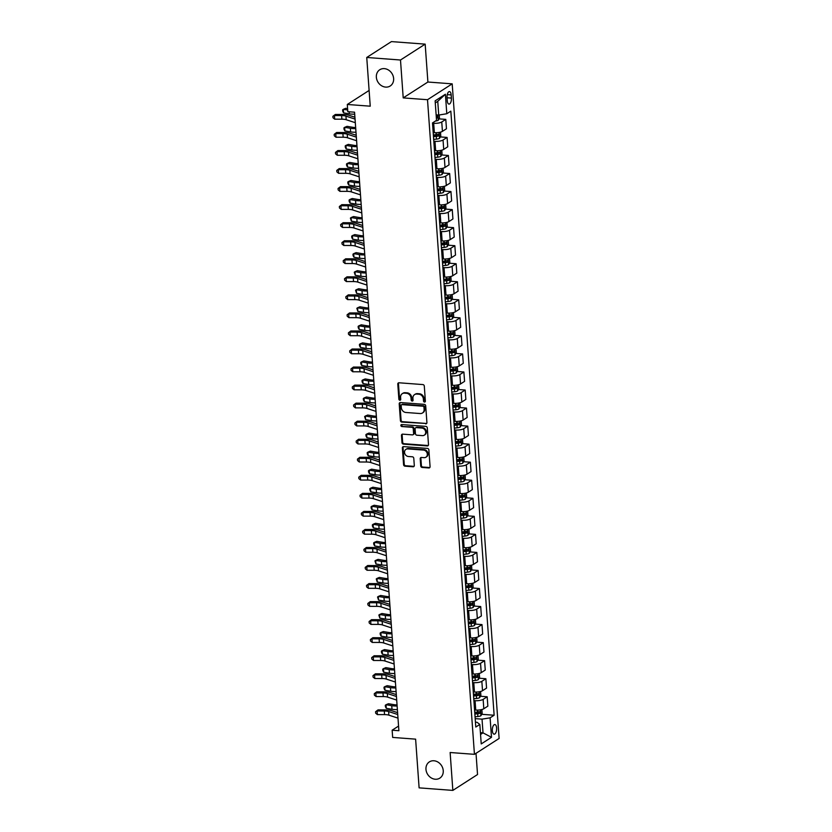 <?xml version="1.0" encoding="UTF-8"?>
<svg xmlns="http://www.w3.org/2000/svg" width="832" height="832" viewBox="0 0 832 832"><rect width="100%" height="100%" fill="white"/><g stroke="black" fill="none" stroke-linecap="round" stroke-linejoin="round"><path stroke-width="1.25" d="M424.518 402.074A1.04 0.884 -122.7 0 0 425.37 401.149L424.299 386.09A1.477 1.258 -122.7 0 0 422.864 384.582L399.017 382.782A1.477 1.258 -122.7 0 0 397.79 384.103L398.871 399.162A1.04 0.884 -122.7 0 0 400.733 399.298L400.587 397.353A4.742 4.035 -122.7 0 1 402.262 393.682A4.742 4.035 -122.7 0 1 404.508 393.13L406.494 393.286A4.742 4.035 -122.7 0 1 411.06 398.133L411.195 400.088A1.04 0.884 -122.7 0 0 413.046 400.223L412.911 398.278A4.742 4.035 -122.7 0 1 414.586 394.607A4.742 4.035 -122.7 0 1 416.822 394.056L418.818 394.212A4.742 4.035 -122.7 0 1 423.384 399.058L423.519 401.014A1.04 0.884 -122.7 0 0 424.518 402.074M414.586 394.607L415.251 394.181A4.742 4.035 -122.7 0 1 417.498 393.63L419.484 393.775A4.742 4.035 -122.7 0 1 424.05 398.632L424.185 400.577A1.04 0.884 -122.7 0 0 425.277 401.648M398.694 382.803A1.477 1.258 -122.7 0 0 398.466 383.677L399.537 398.726A1.04 0.884 -122.7 0 0 400.639 399.797M402.262 393.682L402.927 393.255A4.742 4.035 -122.7 0 1 405.174 392.704L407.16 392.85A4.742 4.035 -122.7 0 1 411.726 397.706L411.861 399.651A1.04 0.884 -122.7 0 0 412.963 400.722M433.95 760.77A9.662 8.216 -122.7 0 0 429.385 761.883A9.662 8.216 -122.7 0 0 426.504 771.982A9.662 8.216 -122.7 0 0 435.271 779.241A9.662 8.216 -122.7 0 0 439.837 778.128A9.662 8.216 -122.7 0 0 442.707 768.03A9.662 8.216 -122.7 0 0 433.95 760.77M384.332 68.63A9.662 8.216 -122.7 0 0 379.766 69.742A9.662 8.216 -122.7 0 0 376.886 79.841A9.662 8.216 -122.7 0 0 385.653 87.1A9.662 8.216 -122.7 0 0 390.218 85.987A9.662 8.216 -122.7 0 0 393.099 75.889A9.662 8.216 -122.7 0 0 384.332 68.63M496.621 727.99A4.826 2.132 94.3 0 0 494.842 724.547A4.826 2.132 94.3 0 0 492.346 730.735A4.826 2.132 94.3 0 0 494.125 734.178A4.826 2.132 94.3 0 0 496.621 727.99M420.732 465.941A1.477 1.258 -122.7 0 0 422.157 467.459L428.844 467.958A1.477 1.258 -122.7 0 0 430.071 466.638L428.875 449.925A1.477 1.258 -122.7 0 0 427.44 448.406L403.593 446.618A1.477 1.258 -122.7 0 0 402.366 447.938L403.572 464.651A1.477 1.258 -122.7 0 0 404.997 466.17L413.078 466.773A1.477 1.258 -122.7 0 0 414.305 465.462L413.785 458.307A1.477 1.258 -122.7 0 0 412.36 456.789L408.356 456.487A3.962 3.37 -122.7 0 1 404.758 453.513A3.962 3.37 -122.7 0 1 405.943 449.363A3.962 3.37 -122.7 0 1 407.815 448.906L423.509 450.081A3.962 3.37 -122.7 0 1 427.107 453.066A3.962 3.37 -122.7 0 1 425.922 457.205A3.962 3.37 -122.7 0 1 424.05 457.662L421.439 457.465A1.477 1.258 -122.7 0 0 420.212 458.786L420.732 465.941L421.398 465.514A1.477 1.258 -122.7 0 0 422.822 467.033L429.51 467.532A1.477 1.258 -122.7 0 0 429.842 467.511M400.494 60.008L403.208 97.895L427.898 82.025L425.173 44.138L400.494 60.008L366.746 57.47L370.24 106.184L347.298 104.468L347.807 111.686L354.557 112.195L398.892 730.714L392.142 730.205L392.662 737.422L415.615 739.149L419.11 787.862L452.847 790.4L477.537 774.53L476.008 753.314M403.208 97.895L427.513 99.715L474.438 754.333L450.133 752.513L452.847 790.4M425.682 423.894A1.477 1.258 -122.7 0 0 426.91 422.573L425.714 405.86A1.477 1.258 -122.7 0 0 424.289 404.342L400.431 402.553A1.477 1.258 -122.7 0 0 399.214 403.874L400.41 420.586A1.477 1.258 -122.7 0 0 401.835 422.105L426.358 423.467A1.477 1.258 -122.7 0 0 426.681 423.446M427.294 427.887L428.49 444.61A1.477 1.258 -122.7 0 1 427.263 445.931L403.416 444.132A1.477 1.258 -122.7 0 1 401.991 442.624L401.471 435.469A1.477 1.258 -122.7 0 1 402.698 434.148L412.37 434.876A1.477 1.258 -122.7 0 0 413.598 433.555L413.254 428.813A1.477 1.258 -122.7 0 0 411.83 427.294L401.762 426.535A1.04 0.884 -122.7 0 1 401.617 424.559L425.859 426.379A1.477 1.258 -122.7 0 1 427.294 427.887M366.746 57.47L391.435 41.6L425.173 44.138M447.034 97.583L447.262 100.755A4.68 2.07 94.3 0 0 448.978 104.094A4.68 2.07 94.3 0 0 451.402 98.103L451.173 94.921A4.68 2.07 94.3 0 0 449.457 91.593A4.68 2.07 94.3 0 0 447.034 97.583M427.513 99.715L452.192 83.845L499.117 738.462L474.438 754.333M445.401 94.255L446.794 113.745L438.734 115.055L437.746 101.338L445.401 94.255L435.126 100.859L436.53 120.349L432.494 122.938L475.79 727.033L479.825 724.443L477.1 722.322L475.446 722.197M481.676 714.303L494.135 715.239L450.83 111.145L446.794 113.745M494.135 715.239L490.1 717.829L491.494 737.318L481.229 743.922L479.825 724.443M427.898 82.025L452.192 83.845M398.57 726.086L392.142 730.205M369.117 90.438L347.298 104.468M437.746 101.338L435.282 102.929M438.734 115.055L436.134 114.858M480.418 732.659L483.018 732.857L482.03 719.139L475.186 718.63M480.386 696.259L487.178 696.769L487.843 706.15L483.808 708.75A6.032 1.716 175.9 0 1 475.738 710.06L474.573 709.966M487.178 696.769L483.142 699.369A6.032 1.716 175.9 0 1 475.072 700.679L473.897 700.586M479.086 678.215L485.878 678.725L486.554 688.106L482.518 690.706A6.032 1.716 175.9 0 1 474.448 692.016L473.273 691.922M485.878 678.725L481.842 681.325A6.032 1.716 175.9 0 1 473.772 682.635L472.607 682.542M477.797 660.171L484.588 660.681L485.254 670.062L481.218 672.662A6.032 1.716 175.9 0 1 473.158 673.972L471.983 673.878M484.588 660.681L480.553 663.281A6.032 1.716 175.9 0 1 472.482 664.591L471.307 664.498M476.507 642.127L483.288 642.637L483.964 652.018L479.929 654.618A6.032 1.716 175.9 0 1 471.858 655.928L470.694 655.834M483.288 642.637L479.253 645.237A6.032 1.716 175.9 0 1 471.193 646.547L470.018 646.454M475.207 624.083L481.998 624.593L482.674 633.974L478.639 636.574A6.032 1.716 175.9 0 1 470.569 637.884L469.394 637.801M481.998 624.593L477.963 627.193A6.032 1.716 175.9 0 1 469.893 628.503L468.718 628.41M473.918 606.039L480.709 606.549L481.374 615.94L477.339 618.53A6.032 1.716 175.9 0 1 469.279 619.84L468.104 619.757M480.709 606.549L476.674 609.149A6.032 1.716 175.9 0 1 468.603 610.459L467.428 610.366M472.618 587.995L479.409 588.505L480.085 597.896L476.05 600.486A6.032 1.716 175.9 0 1 467.979 601.796L466.804 601.713M479.409 588.505L475.374 591.105A6.032 1.716 175.9 0 1 467.314 592.415L466.138 592.322M471.328 569.951L478.119 570.461L478.795 579.852L474.76 582.442A6.032 1.716 175.9 0 1 466.69 583.752L465.514 583.669M478.119 570.461L474.084 573.061A6.032 1.716 175.9 0 1 466.014 574.371L464.838 574.288M470.038 551.918L476.83 552.427L477.495 561.808L473.46 564.398A6.032 1.716 175.9 0 1 465.4 565.708L464.225 565.625M476.83 552.427L472.794 555.017A6.032 1.716 175.9 0 1 464.724 556.327L463.549 556.244M468.738 533.874L475.53 534.383L476.206 543.764L472.17 546.354A6.032 1.716 175.9 0 1 464.1 547.664L462.925 547.581M475.53 534.383L471.494 536.973A6.032 1.716 175.9 0 1 463.434 538.283L462.259 538.2M467.449 515.83L474.24 516.339L474.916 525.72L470.881 528.31A6.032 1.716 175.9 0 1 462.81 529.62L461.635 529.537M474.24 516.339L470.205 518.929A6.032 1.716 175.9 0 1 462.134 520.239L460.959 520.156M466.159 497.786L472.95 498.295L473.616 507.676L469.581 510.266A6.032 1.716 175.9 0 1 461.51 511.576L460.346 511.493M472.95 498.295L468.915 500.885A6.032 1.716 175.9 0 1 460.845 502.195L459.67 502.112M464.859 479.742L471.65 480.251L472.326 489.632L468.291 492.222A6.032 1.716 175.9 0 1 460.221 493.542L459.046 493.449M471.65 480.251L467.615 482.841A6.032 1.716 175.9 0 1 459.545 484.151L458.38 484.068M463.57 461.698L470.361 462.207L471.037 471.588L466.991 474.188A6.032 1.716 175.9 0 1 458.931 475.498L457.756 475.405M470.361 462.207L466.326 464.797A6.032 1.716 175.9 0 1 458.255 466.107L457.08 466.024M462.28 443.654L469.061 444.163L469.737 453.544L465.702 456.144A6.032 1.716 175.9 0 1 457.631 457.454L456.466 457.361M469.061 444.163L465.026 446.753A6.032 1.716 175.9 0 1 456.966 448.063L455.79 447.98M460.98 425.61L467.771 426.119L468.447 435.5L464.412 438.1A6.032 1.716 175.9 0 1 456.342 439.41L455.166 439.317M467.771 426.119L463.736 428.719A6.032 1.716 175.9 0 1 455.666 430.03L454.501 429.936M459.69 407.566L466.482 408.075L467.147 417.456L463.112 420.056A6.032 1.716 175.9 0 1 455.052 421.366L453.877 421.273M466.482 408.075L462.446 410.675A6.032 1.716 175.9 0 1 454.376 411.986L453.201 411.892M458.401 389.522L465.182 390.031L465.858 399.412L461.822 402.012A6.032 1.716 175.9 0 1 453.752 403.322L452.577 403.229M465.182 390.031L461.146 392.631A6.032 1.716 175.9 0 1 453.086 393.942L451.911 393.848M457.101 371.478L463.892 371.987L464.568 381.368L460.533 383.968A6.032 1.716 175.9 0 1 452.462 385.278L451.287 385.185M463.892 371.987L459.857 374.587A6.032 1.716 175.9 0 1 451.786 375.898L450.611 375.804M455.811 353.434L462.602 353.943L463.268 363.324L459.233 365.924A6.032 1.716 175.9 0 1 451.173 367.234L449.998 367.141M462.602 353.943L458.567 356.543A6.032 1.716 175.9 0 1 450.497 357.854L449.322 357.76M454.511 335.39L461.302 335.899L461.978 345.28L457.943 347.88A6.032 1.716 175.9 0 1 449.873 349.19L448.698 349.107M461.302 335.899L457.267 338.499A6.032 1.716 175.9 0 1 449.207 339.81L448.032 339.716M453.222 317.346L460.013 317.855L460.689 327.246L456.654 329.836A6.032 1.716 175.9 0 1 448.583 331.146L447.408 331.063M460.013 317.855L455.978 320.455A6.032 1.716 175.9 0 1 447.907 321.766L446.732 321.672M451.932 299.302L458.723 299.811L459.389 309.202L455.354 311.792A6.032 1.716 175.9 0 1 447.283 313.102L446.118 313.019M458.723 299.811L454.688 302.411A6.032 1.716 175.9 0 1 446.618 303.722L445.442 303.628M450.632 281.258L457.423 281.767L458.099 291.158L454.064 293.748A6.032 1.716 175.9 0 1 445.994 295.058L444.818 294.975M457.423 281.767L453.388 284.367A6.032 1.716 175.9 0 1 445.318 285.678L444.153 285.594M449.342 263.224L456.134 263.734L456.81 273.114L452.764 275.704A6.032 1.716 175.9 0 1 444.704 277.014L443.529 276.931M456.134 263.734L452.098 266.323A6.032 1.716 175.9 0 1 444.028 267.634L442.853 267.55M448.053 245.18L454.844 245.69L455.51 255.07L451.474 257.66A6.032 1.716 175.9 0 1 443.404 258.97L442.239 258.887M454.844 245.69L450.798 248.279A6.032 1.716 175.9 0 1 442.738 249.59L441.563 249.506M446.753 227.136L453.544 227.646L454.22 237.026L450.185 239.616A6.032 1.716 175.9 0 1 442.114 240.926L440.939 240.843M453.544 227.646L449.509 230.235A6.032 1.716 175.9 0 1 441.438 231.546L440.274 231.462M445.463 209.092L452.254 209.602L452.92 218.982L448.885 221.572A6.032 1.716 175.9 0 1 440.825 222.882L439.65 222.799M452.254 209.602L448.219 212.191A6.032 1.716 175.9 0 1 440.149 213.502L438.974 213.418M444.174 191.048L450.954 191.558L451.63 200.938L447.595 203.528A6.032 1.716 175.9 0 1 439.525 204.838L438.35 204.755M450.954 191.558L446.919 194.147A6.032 1.716 175.9 0 1 438.859 195.458L437.684 195.374M442.874 173.004L449.665 173.514L450.341 182.894L446.306 185.494A6.032 1.716 175.9 0 1 438.235 186.805L437.06 186.711M449.665 173.514L445.63 176.103A6.032 1.716 175.9 0 1 437.559 177.414L436.384 177.33M441.584 154.96L448.375 155.47L449.041 164.85L445.006 167.45A6.032 1.716 175.9 0 1 436.946 168.761L435.77 168.667M448.375 155.47L444.34 158.059A6.032 1.716 175.9 0 1 436.27 159.37L435.094 159.286M440.284 136.916L447.075 137.426L447.751 146.806L443.716 149.406A6.032 1.716 175.9 0 1 435.646 150.717L434.47 150.623M447.075 137.426L443.04 140.015A6.032 1.716 175.9 0 1 434.98 141.336L433.805 141.242M438.994 118.872L445.786 119.382L446.462 128.762L442.426 131.362A6.032 1.716 175.9 0 1 434.356 132.673L433.181 132.579M445.786 119.382L441.75 121.982A6.032 1.716 175.9 0 1 433.68 123.292L432.505 123.198M480.542 734.448L483.018 732.857L491.494 737.318M482.03 719.139L490.1 717.829M400.109 402.574A1.477 1.258 -122.7 0 0 399.88 403.437L401.076 420.16A1.477 1.258 -122.7 0 0 402.501 421.678L426.358 423.467M423.966 407.274A1.04 0.884 -122.7 0 0 422.968 406.214L402.033 404.643A1.04 0.884 -122.7 0 0 401.18 405.569L401.326 407.618A4.742 4.035 -122.7 0 0 405.891 412.474L420.202 413.546A4.742 4.035 -122.7 0 0 422.438 413.005A4.742 4.035 -122.7 0 0 424.112 409.334L423.966 407.274L424.632 406.848A1.04 0.884 -122.7 0 0 423.634 405.787L422.968 406.214M401.544 404.768L402.21 404.331A1.04 0.884 -122.7 0 1 402.698 404.217L423.634 405.787M422.438 413.005L423.103 412.568A4.742 4.035 -122.7 0 0 424.778 408.907L424.112 409.334M424.632 406.848L424.778 408.907M402.376 434.169A1.477 1.258 -122.7 0 0 402.147 435.032L402.657 442.187A1.477 1.258 -122.7 0 0 404.082 443.706L427.929 445.494A1.477 1.258 -122.7 0 0 428.262 445.484M413.067 434.699L413.743 434.273A1.477 1.258 -122.7 0 0 414.263 433.129L413.92 428.386A1.477 1.258 -122.7 0 0 412.495 426.868L401.762 426.535M401.523 424.549A1.04 0.884 -122.7 0 0 402.428 426.109M422.406 435.625A3.962 3.37 -122.7 0 0 424.278 435.167A3.962 3.37 -122.7 0 0 425.464 431.028A3.962 3.37 -122.7 0 0 421.866 428.043L416.333 427.627A1.477 1.258 -122.7 0 0 415.106 428.948L415.449 433.701A1.477 1.258 -122.7 0 0 416.874 435.209L422.406 435.625M424.278 435.167L424.944 434.741A3.962 3.37 -122.7 0 0 426.13 430.602A3.962 3.37 -122.7 0 0 422.531 427.617L421.866 428.043M415.636 427.804L416.302 427.378A1.477 1.258 -122.7 0 1 416.998 427.201L422.531 427.617M421.117 457.486A1.477 1.258 -122.7 0 0 420.878 458.359L421.398 465.514M425.922 457.205L426.598 456.778A3.962 3.37 -122.7 0 0 427.773 452.639A3.962 3.37 -122.7 0 0 424.174 449.654L423.509 450.081M405.943 449.363L406.609 448.937A3.962 3.37 -122.7 0 1 408.481 448.479L424.174 449.654M403.27 446.638A1.477 1.258 -122.7 0 0 403.042 447.502L404.238 464.225A1.477 1.258 -122.7 0 0 405.662 465.743L413.743 466.346A1.477 1.258 -122.7 0 0 414.066 466.326M439.254 114.962L439.473 117.978L438.246 120.276A4.004 1.134 175.9 0 1 435.417 121.056M436.363 118.134A4.004 1.134 -4.1 0 0 437.382 117.842L437.258 116.116A4.004 1.134 175.9 0 1 436.238 116.397M347.589 108.607L345.738 108.306L343.356 109.294L347.693 110.011M343.616 112.902L342.732 111.27L342.628 109.824L343.356 109.294L343.616 112.902L349.326 113.849A11.315 3.214 -4.1 0 0 354.702 114.182M355.316 122.699L346.195 119.725A7.55 2.142 -4.1 0 0 341.869 119.184L334.703 119.174L334.443 115.565L332.883 116.314L335.327 114.462L342.482 114.473A11.315 3.214 175.9 0 1 348.982 115.284L354.921 117.218M355.056 119.09L345.946 116.116A7.55 2.142 -4.1 0 0 341.609 115.575L334.443 115.565L335.327 114.462M334.703 119.174L332.987 117.749L332.883 116.314M440.492 132.132L440.773 136.022L439.535 138.32A4.004 1.134 175.9 0 1 436.478 139.131L433.67 139.412M433.472 136.666L436.28 136.386A4.004 1.134 -4.1 0 0 438.672 135.886L438.547 134.16A4.004 1.134 175.9 0 1 436.155 134.649L433.347 134.94M436.602 134.014L436.727 135.741A2.038 0.582 175.9 0 1 436.041 135.845L433.43 136.115M355.659 127.525A7.55 2.142 175.9 0 1 352.737 127.296L347.027 126.35L344.656 127.338L350.366 128.284A11.315 3.214 -4.1 0 0 355.742 128.617M344.916 130.946L344.032 129.314L343.928 127.868L344.656 127.338L344.916 130.946L350.626 131.893A11.315 3.214 -4.1 0 0 355.992 132.226M441.782 150.176L442.062 154.066L440.825 156.364A4.004 1.134 175.9 0 1 437.767 157.175L434.959 157.456M434.772 154.71L437.57 154.43A4.004 1.134 -4.1 0 0 439.962 153.93L439.847 152.194A4.004 1.134 175.9 0 1 437.455 152.693L434.647 152.984M437.902 152.048L438.027 153.785A2.038 0.582 175.9 0 1 437.341 153.889L434.73 154.149M356.949 145.569A7.55 2.142 175.9 0 1 354.037 145.34L348.327 144.394L345.946 145.382L351.655 146.328A11.315 3.214 -4.1 0 0 357.032 146.661M346.206 148.99L345.322 147.358L345.218 145.912L345.946 145.382L346.206 148.99L351.915 149.937A11.315 3.214 -4.1 0 0 357.292 150.27M443.071 168.22L443.352 172.11L442.125 174.408A4.004 1.134 175.9 0 1 439.067 175.219L436.259 175.5M436.062 172.754L438.87 172.474A4.004 1.134 -4.1 0 0 441.262 171.974L441.137 170.238A4.004 1.134 175.9 0 1 438.745 170.737L435.937 171.028M439.192 170.092L439.317 171.829A2.038 0.582 175.9 0 1 438.63 171.933L436.02 172.193M358.249 163.602A7.55 2.142 175.9 0 1 355.326 163.384L349.617 162.438L347.246 163.426L352.945 164.372A11.315 3.214 -4.1 0 0 358.322 164.705M347.495 167.034L346.611 165.402L346.518 163.956L347.246 163.426L347.495 167.034L353.205 167.981A11.315 3.214 -4.1 0 0 358.582 168.314M356.606 140.743L347.495 137.769A7.55 2.142 -4.1 0 0 343.158 137.228L336.003 137.218L335.743 133.609L334.183 134.358L336.617 132.506L343.772 132.517A11.315 3.214 175.9 0 1 350.272 133.328L356.21 135.262M356.346 137.134L347.235 134.16A7.55 2.142 -4.1 0 0 342.898 133.619L335.743 133.609L336.617 132.506M336.003 137.218L334.277 135.793L334.183 134.358M357.895 158.787L348.785 155.813A7.55 2.142 -4.1 0 0 344.448 155.272L337.293 155.262L337.033 151.653L335.473 152.402L337.906 150.55L345.072 150.561A11.315 3.214 175.9 0 1 351.572 151.372L357.51 153.306M357.646 155.178L348.525 152.204A7.55 2.142 -4.1 0 0 344.188 151.663L337.033 151.653L337.906 150.55M337.293 155.262L335.577 153.837L335.473 152.402M359.195 176.831L350.074 173.857A7.55 2.142 -4.1 0 0 345.748 173.316L338.582 173.306L338.333 169.697L336.762 170.435L339.206 168.594L346.362 168.605A11.315 3.214 175.9 0 1 352.862 169.416L358.8 171.35M358.935 173.222L349.825 170.248A7.55 2.142 -4.1 0 0 345.488 169.707L338.333 169.697L339.206 168.594M338.582 173.306L336.866 171.881L336.762 170.435M444.371 186.264L444.652 190.154L443.414 192.452A4.004 1.134 175.9 0 1 440.357 193.263L437.549 193.544M437.351 190.798L440.159 190.518A4.004 1.134 -4.1 0 0 442.551 190.018L442.426 188.282A4.004 1.134 175.9 0 1 440.034 188.781L437.226 189.062M440.492 188.136L440.606 189.873A2.038 0.582 175.9 0 1 439.92 189.977L437.31 190.237M359.538 181.646A7.55 2.142 175.9 0 1 356.616 181.428L350.906 180.482L348.535 181.47L354.245 182.416A11.315 3.214 -4.1 0 0 359.622 182.749M348.795 185.078L347.911 183.446L347.807 182L348.535 181.47L348.795 185.078L354.505 186.025A11.315 3.214 -4.1 0 0 359.871 186.358M360.485 194.875L351.374 191.901A7.55 2.142 -4.1 0 0 347.038 191.36L339.882 191.35L339.622 187.741L338.062 188.479L340.496 186.638L347.651 186.649A11.315 3.214 175.9 0 1 354.162 187.46L360.09 189.394M360.225 191.266L351.114 188.292A7.55 2.142 -4.1 0 0 346.778 187.751L339.622 187.741L340.496 186.638M339.882 191.35L338.166 189.925L338.062 188.479M445.661 204.308L445.942 208.198L444.714 210.496A4.004 1.134 175.9 0 1 441.646 211.307L438.849 211.588M438.651 208.842L441.459 208.562A4.004 1.134 -4.1 0 0 443.851 208.062L443.726 206.326A4.004 1.134 175.9 0 1 441.334 206.825L438.526 207.106M441.782 206.18L441.906 207.917A2.038 0.582 175.9 0 1 441.22 208.021L438.61 208.281M360.828 199.69A7.55 2.142 175.9 0 1 357.916 199.472L352.206 198.515L349.825 199.514L355.534 200.46A11.315 3.214 -4.1 0 0 360.911 200.793M350.085 203.122L349.201 201.49L349.097 200.044L349.825 199.514L350.085 203.122L355.794 204.069A11.315 3.214 -4.1 0 0 361.171 204.402M446.961 222.352L447.231 226.231L446.004 228.54A4.004 1.134 175.9 0 1 442.946 229.341L440.138 229.632M439.941 226.886L442.749 226.606A4.004 1.134 -4.1 0 0 445.141 226.106L445.016 224.37A4.004 1.134 175.9 0 1 442.624 224.869L439.816 225.15M443.071 224.224L443.196 225.961A2.038 0.582 175.9 0 1 442.51 226.065L439.899 226.325M362.128 217.734A7.55 2.142 175.9 0 1 359.206 217.516L353.496 216.559L351.125 217.558L356.834 218.504A11.315 3.214 -4.1 0 0 362.201 218.826M351.374 221.166L350.397 218.088L351.125 217.558L351.374 221.166L357.084 222.113A11.315 3.214 -4.1 0 0 362.461 222.435M448.25 240.396L448.531 244.275L447.294 246.584A4.004 1.134 175.9 0 1 444.236 247.385L441.428 247.676M441.23 244.93L444.038 244.65A4.004 1.134 -4.1 0 0 446.43 244.15L446.306 242.414A4.004 1.134 175.9 0 1 443.914 242.913L441.106 243.194M444.371 242.268L444.496 244.005A2.038 0.582 175.9 0 1 443.799 244.109L441.199 244.369M363.418 235.778A7.55 2.142 175.9 0 1 360.495 235.56L354.786 234.603L352.414 235.591L358.124 236.548A11.315 3.214 -4.1 0 0 363.501 236.87M352.674 239.2L351.79 237.578L351.686 236.132L352.414 235.591L352.674 239.2L358.384 240.157A11.315 3.214 -4.1 0 0 363.761 240.479M449.54 258.43L449.821 262.319L448.594 264.628A4.004 1.134 175.9 0 1 445.536 265.429L442.728 265.72M442.53 262.974L445.338 262.694A4.004 1.134 -4.1 0 0 447.73 262.194L447.606 260.458A4.004 1.134 175.9 0 1 445.214 260.957L442.406 261.238M445.661 260.312L445.786 262.049A2.038 0.582 175.9 0 1 445.099 262.153L442.489 262.413M364.718 253.822A7.55 2.142 175.9 0 1 361.795 253.604L356.086 252.647L353.704 253.635L359.414 254.592A11.315 3.214 -4.1 0 0 364.79 254.914M353.964 257.244L353.08 255.622L352.976 254.176L353.704 253.635L353.964 257.244L359.674 258.201A11.315 3.214 -4.1 0 0 365.05 258.523M450.84 276.474L451.11 280.363L449.883 282.672A4.004 1.134 175.9 0 1 446.826 283.473L444.018 283.754M443.82 281.018L446.628 280.738A4.004 1.134 -4.1 0 0 449.02 280.238L448.895 278.502A4.004 1.134 175.9 0 1 446.503 279.001L443.695 279.282M446.95 278.356L447.075 280.093A2.038 0.582 175.9 0 1 446.389 280.197L443.778 280.457M366.007 271.866A7.55 2.142 175.9 0 1 363.085 271.638L357.375 270.691L355.004 271.679L360.714 272.636A11.315 3.214 -4.1 0 0 366.08 272.958M355.264 275.288L354.276 272.22L355.004 271.679L355.264 275.288L360.974 276.245A11.315 3.214 -4.1 0 0 366.34 276.567M361.785 212.909L352.664 209.945A7.55 2.142 -4.1 0 0 348.327 209.404L341.172 209.383L340.912 205.774L339.352 206.523L341.796 204.682L348.951 204.693A11.315 3.214 175.9 0 1 355.451 205.504L361.39 207.438M361.525 209.31L352.404 206.336A7.55 2.142 -4.1 0 0 348.078 205.795L340.912 205.774L341.796 204.682M341.172 209.383L339.456 207.969L339.352 206.523M363.074 230.953L353.964 227.989A7.55 2.142 -4.1 0 0 349.627 227.448L342.472 227.427L342.212 223.818L340.642 224.567L343.086 222.716L350.241 222.737A11.315 3.214 175.9 0 1 356.741 223.548L362.679 225.482M362.814 227.344L353.704 224.38A7.55 2.142 -4.1 0 0 349.367 223.839L342.212 223.818L343.086 222.716M342.472 227.427L340.746 226.013L340.642 224.567M364.364 248.997L355.254 246.033A7.55 2.142 -4.1 0 0 350.917 245.492L343.762 245.471L343.502 241.862L341.942 242.611L344.375 240.76L351.541 240.781A11.315 3.214 175.9 0 1 358.041 241.592L363.979 243.526M364.104 245.388L354.994 242.424A7.55 2.142 -4.1 0 0 350.657 241.883L343.502 241.862L344.375 240.76M343.762 245.471L342.046 244.057L341.942 242.611M365.664 267.041L356.543 264.077A7.55 2.142 -4.1 0 0 352.217 263.536L345.051 263.515L344.791 259.906L343.231 260.655L345.675 258.804L352.83 258.825A11.315 3.214 175.9 0 1 359.33 259.636L365.269 261.57M365.404 263.432L356.283 260.468A7.55 2.142 -4.1 0 0 351.957 259.927L344.791 259.906L345.675 258.804M345.051 263.515L343.335 262.101L343.231 260.655M366.954 285.085L357.843 282.121A7.55 2.142 -4.1 0 0 353.506 281.58L346.351 281.559L346.091 277.95L344.521 278.699L346.965 276.848L354.12 276.869A11.315 3.214 175.9 0 1 360.62 277.68L366.558 279.614M366.694 281.476L357.583 278.512A7.55 2.142 -4.1 0 0 353.246 277.971L346.091 277.95L346.965 276.848M346.351 281.559L344.625 280.145L344.521 278.699M452.13 294.518L452.41 298.407L451.173 300.716A4.004 1.134 175.9 0 1 448.115 301.517L445.307 301.798M445.11 299.062L447.918 298.771A4.004 1.134 -4.1 0 0 450.31 298.282L450.185 296.546A4.004 1.134 175.9 0 1 447.793 297.045L444.995 297.326M448.25 296.4L448.375 298.137A2.038 0.582 175.9 0 1 447.689 298.241L445.078 298.501M367.297 289.91A7.55 2.142 175.9 0 1 364.374 289.682L358.665 288.735L356.294 289.723L362.003 290.68A11.315 3.214 -4.1 0 0 367.38 291.002M356.554 293.332L355.566 290.264L356.294 289.723L356.554 293.332L362.263 294.289A11.315 3.214 -4.1 0 0 367.64 294.611M368.243 303.129L359.133 300.165A7.55 2.142 -4.1 0 0 354.796 299.624L347.641 299.603L347.381 295.994L345.821 296.743L348.254 294.892L355.42 294.913A11.315 3.214 175.9 0 1 361.92 295.724L367.858 297.658M367.983 299.52L358.873 296.556A7.55 2.142 -4.1 0 0 354.536 296.015L347.381 295.994L348.254 294.892M347.641 299.603L345.925 298.189L345.821 296.743M453.419 312.562L453.7 316.451L452.473 318.75A4.004 1.134 175.9 0 1 449.415 319.561L446.607 319.842M446.41 317.106L449.218 316.815A4.004 1.134 -4.1 0 0 451.61 316.316L451.485 314.59A4.004 1.134 175.9 0 1 449.093 315.089L446.285 315.37M449.54 314.444L449.665 316.17A2.038 0.582 175.9 0 1 448.978 316.285L446.368 316.545M368.597 307.954A7.55 2.142 175.9 0 1 365.674 307.726L359.965 306.779L357.583 307.767L363.293 308.714A11.315 3.214 -4.1 0 0 368.67 309.046M357.843 311.376L356.855 308.308L357.583 307.767L357.843 311.376L363.553 312.322A11.315 3.214 -4.1 0 0 368.93 312.655M369.543 321.173L360.422 318.209A7.55 2.142 -4.1 0 0 356.096 317.668L348.93 317.647L348.67 314.038L347.11 314.787L349.554 312.936L356.71 312.957A11.315 3.214 175.9 0 1 363.21 313.768L369.148 315.702M369.283 317.564L360.162 314.6A7.55 2.142 -4.1 0 0 355.836 314.059L348.67 314.038L349.554 312.936M348.93 317.647L347.214 316.233L347.11 314.787M454.719 330.606L455 334.495L453.762 336.794A4.004 1.134 175.9 0 1 450.705 337.605L447.897 337.886M447.699 335.15L450.507 334.859A4.004 1.134 -4.1 0 0 452.899 334.36L452.774 332.634A4.004 1.134 175.9 0 1 450.382 333.133L447.574 333.414M450.83 332.488L450.954 334.214A2.038 0.582 175.9 0 1 450.268 334.329L447.658 334.589M369.886 325.998A7.55 2.142 175.9 0 1 366.964 325.77L361.254 324.823L358.883 325.811L364.593 326.758A11.315 3.214 -4.1 0 0 369.959 327.09M359.143 329.42L358.259 327.787L358.155 326.342L358.883 325.811L359.143 329.42L364.853 330.366A11.315 3.214 -4.1 0 0 370.219 330.699M370.833 339.217L361.722 336.242A7.55 2.142 -4.1 0 0 357.386 335.712L350.23 335.691L349.97 332.082L348.41 332.831L350.844 330.98L357.999 331.001A11.315 3.214 175.9 0 1 364.499 331.802L370.438 333.736M370.573 335.608L361.462 332.634A7.55 2.142 -4.1 0 0 357.126 332.103L349.97 332.082L350.844 330.98M350.23 335.691L348.504 334.277L348.41 332.831M456.009 348.65L456.29 352.539L455.052 354.838A4.004 1.134 175.9 0 1 451.994 355.649L449.186 355.93M448.999 353.184L451.797 352.903A4.004 1.134 -4.1 0 0 454.189 352.404L454.074 350.678A4.004 1.134 175.9 0 1 451.672 351.177L448.874 351.458M452.13 350.532L452.254 352.258A2.038 0.582 175.9 0 1 451.568 352.373L448.958 352.633M371.176 344.042A7.55 2.142 175.9 0 1 368.264 343.814L362.554 342.867L360.173 343.855L365.882 344.802A11.315 3.214 -4.1 0 0 371.259 345.134M360.433 347.464L359.549 345.831L359.445 344.386L360.173 343.855L360.433 347.464L366.142 348.41A11.315 3.214 -4.1 0 0 371.519 348.743M372.122 357.261L363.012 354.286A7.55 2.142 -4.1 0 0 358.675 353.756L351.52 353.735L351.26 350.126L349.7 350.875L352.134 349.024L359.299 349.045A11.315 3.214 175.9 0 1 365.799 349.846L371.738 351.78M371.873 353.652L362.752 350.678A7.55 2.142 -4.1 0 0 358.415 350.147L351.26 350.126L352.134 349.024M351.52 353.735L349.804 352.321L349.7 350.875M457.298 366.694L457.579 370.583L456.352 372.882A4.004 1.134 175.9 0 1 453.294 373.693L450.486 373.974M450.289 371.228L453.097 370.947A4.004 1.134 -4.1 0 0 455.489 370.448L455.364 368.722A4.004 1.134 175.9 0 1 452.972 369.221L450.164 369.502M453.419 368.576L453.544 370.302A2.038 0.582 175.9 0 1 452.858 370.406L450.247 370.677M372.476 362.086A7.55 2.142 175.9 0 1 369.554 361.858L363.844 360.911L361.462 361.899L367.172 362.846A11.315 3.214 -4.1 0 0 372.549 363.178M361.722 365.508L360.838 363.875L360.734 362.43L361.462 361.899L361.722 365.508L367.432 366.454A11.315 3.214 -4.1 0 0 372.809 366.787M373.422 375.305L364.302 372.33A7.55 2.142 -4.1 0 0 359.975 371.8L352.81 371.779L352.56 368.17L350.99 368.919L353.434 367.068L360.589 367.089A11.315 3.214 175.9 0 1 367.089 367.89L373.027 369.824M373.162 371.696L364.052 368.722A7.55 2.142 -4.1 0 0 359.715 368.191L352.56 368.17L353.434 367.068M352.81 371.779L351.094 370.365L350.99 368.919M458.598 384.738L458.879 388.627L457.642 390.926A4.004 1.134 175.9 0 1 454.584 391.737L451.776 392.018M451.578 389.272L454.386 388.991A4.004 1.134 -4.1 0 0 456.778 388.492L456.654 386.766A4.004 1.134 175.9 0 1 454.262 387.265L451.454 387.546M454.709 386.62L454.834 388.346A2.038 0.582 175.9 0 1 454.147 388.45L451.537 388.721M373.766 380.13A7.55 2.142 175.9 0 1 370.843 379.902L365.134 378.955L362.762 379.943L368.472 380.89A11.315 3.214 -4.1 0 0 373.849 381.222M363.022 383.552L362.138 381.919L362.034 380.474L362.762 379.943L363.022 383.552L368.732 384.498A11.315 3.214 -4.1 0 0 374.098 384.831M374.712 393.349L365.602 390.374A7.55 2.142 -4.1 0 0 361.265 389.834L354.11 389.823L353.85 386.214L352.29 386.963L354.723 385.112L361.878 385.133A11.315 3.214 175.9 0 1 368.389 385.934L374.317 387.868M374.452 389.74L365.342 386.766A7.55 2.142 -4.1 0 0 361.005 386.225L353.85 386.214L354.723 385.112M354.11 389.823L352.394 388.409L352.29 386.963M459.888 402.782L460.169 406.671L458.942 408.97A4.004 1.134 175.9 0 1 455.874 409.781L453.076 410.062M452.878 407.316L455.686 407.035A4.004 1.134 -4.1 0 0 458.078 406.536L457.954 404.81A4.004 1.134 175.9 0 1 455.562 405.309L452.754 405.59M456.009 404.664L456.134 406.39A2.038 0.582 175.9 0 1 455.447 406.494L452.837 406.765M375.055 398.174A7.55 2.142 175.9 0 1 372.143 397.946L366.434 396.999L364.052 397.987L369.762 398.934A11.315 3.214 -4.1 0 0 375.138 399.266M364.312 401.596L363.428 399.963L363.324 398.518L364.052 397.987L364.312 401.596L370.022 402.542A11.315 3.214 -4.1 0 0 375.398 402.875M461.188 420.826L461.458 424.715L460.231 427.014A4.004 1.134 175.9 0 1 457.174 427.825L454.366 428.106M454.168 425.36L456.976 425.079A4.004 1.134 -4.1 0 0 459.368 424.58L459.243 422.854A4.004 1.134 175.9 0 1 456.851 423.342L454.043 423.634M457.298 422.708L457.423 424.434A2.038 0.582 175.9 0 1 456.737 424.538L454.126 424.809M376.355 416.218A7.55 2.142 175.9 0 1 373.433 415.99L367.723 415.043L365.352 416.031L371.062 416.978A11.315 3.214 -4.1 0 0 376.428 417.31M365.602 419.64L364.624 416.562L365.352 416.031L365.602 419.64L371.311 420.586A11.315 3.214 -4.1 0 0 376.688 420.919M462.478 438.87L462.758 442.759L461.521 445.058A4.004 1.134 175.9 0 1 458.463 445.869L455.655 446.15M455.458 443.404L458.266 443.123A4.004 1.134 -4.1 0 0 460.658 442.624L460.533 440.887A4.004 1.134 175.9 0 1 458.141 441.386L455.333 441.678M458.598 440.742L458.723 442.478A2.038 0.582 175.9 0 1 458.026 442.582L455.416 442.842M377.645 434.262A7.55 2.142 175.9 0 1 374.722 434.034L369.013 433.087L366.642 434.075L372.351 435.022A11.315 3.214 -4.1 0 0 377.728 435.354M366.902 437.684L366.018 436.051L365.914 434.606L366.642 434.075L366.902 437.684L372.611 438.63A11.315 3.214 -4.1 0 0 377.988 438.963M463.767 456.914L464.048 460.803L462.821 463.102A4.004 1.134 175.9 0 1 459.763 463.913L456.955 464.194M456.758 461.448L459.566 461.167A4.004 1.134 -4.1 0 0 461.958 460.668L461.833 458.931A4.004 1.134 175.9 0 1 459.441 459.43L456.633 459.722M459.888 458.786L460.013 460.522A2.038 0.582 175.9 0 1 459.326 460.626L456.716 460.886M378.934 452.296A7.55 2.142 175.9 0 1 376.022 452.078L370.313 451.131L367.931 452.119L373.641 453.066A11.315 3.214 -4.1 0 0 379.018 453.398M368.191 455.728L367.307 454.095L367.203 452.65L367.931 452.119L368.191 455.728L373.901 456.674A11.315 3.214 -4.1 0 0 379.278 457.007M465.067 474.958L465.338 478.847L464.11 481.146A4.004 1.134 175.9 0 1 461.053 481.957L458.245 482.238M458.047 479.492L460.855 479.211A4.004 1.134 -4.1 0 0 463.247 478.712L463.122 476.975A4.004 1.134 175.9 0 1 460.73 477.474L457.922 477.766M461.178 476.83L461.302 478.566A2.038 0.582 175.9 0 1 460.616 478.67L458.006 478.93M380.234 470.34A7.55 2.142 175.9 0 1 377.312 470.122L371.602 469.175L369.231 470.163L374.941 471.11A11.315 3.214 -4.1 0 0 380.307 471.442M369.491 473.772L368.607 472.139L368.503 470.694L369.231 470.163L369.491 473.772L375.19 474.718A11.315 3.214 -4.1 0 0 380.567 475.051M466.357 493.002L466.638 496.891L465.4 499.19A4.004 1.134 175.9 0 1 462.342 500.001L459.534 500.282M459.337 497.536L462.145 497.255A4.004 1.134 -4.1 0 0 464.537 496.756L464.412 495.019A4.004 1.134 175.9 0 1 462.02 495.518L459.212 495.799M462.478 494.874L462.602 496.61A2.038 0.582 175.9 0 1 461.906 496.714L459.306 496.974M381.524 488.384A7.55 2.142 175.9 0 1 378.602 488.166L372.892 487.209L370.521 488.207L376.23 489.154A11.315 3.214 -4.1 0 0 381.607 489.486M370.781 491.816L369.897 490.183L369.793 488.738L370.521 488.207L370.781 491.816L376.49 492.762A11.315 3.214 -4.1 0 0 381.867 493.095M467.646 511.046L467.927 514.925L466.7 517.234A4.004 1.134 175.9 0 1 463.642 518.034L460.834 518.326M460.637 515.58L463.445 515.299A4.004 1.134 -4.1 0 0 465.837 514.8L465.712 513.063A4.004 1.134 175.9 0 1 463.32 513.562L460.512 513.843M463.767 512.918L463.892 514.654A2.038 0.582 175.9 0 1 463.206 514.758L460.595 515.018M382.824 506.428A7.55 2.142 175.9 0 1 379.902 506.21L374.192 505.253L371.81 506.251L377.52 507.198A11.315 3.214 -4.1 0 0 382.897 507.52M372.07 509.86L371.186 508.227L371.082 506.782L371.81 506.251L372.07 509.86L377.78 510.806A11.315 3.214 -4.1 0 0 383.157 511.129M468.946 529.09L469.217 532.969L467.99 535.278A4.004 1.134 175.9 0 1 464.932 536.078L462.124 536.37M461.926 533.624L464.734 533.343A4.004 1.134 -4.1 0 0 467.126 532.844L467.002 531.107A4.004 1.134 175.9 0 1 464.61 531.606L461.802 531.887M465.057 530.962L465.182 532.698A2.038 0.582 175.9 0 1 464.495 532.802L461.885 533.062M384.114 524.472A7.55 2.142 175.9 0 1 381.191 524.254L375.482 523.297L373.11 524.285L378.82 525.242A11.315 3.214 -4.1 0 0 384.186 525.564M373.37 527.894L372.486 526.271L372.382 524.826L373.11 524.285L373.37 527.894L379.08 528.85A11.315 3.214 -4.1 0 0 384.446 529.173M470.236 547.123L470.517 551.013L469.279 553.322A4.004 1.134 175.9 0 1 466.222 554.122L463.414 554.414M463.226 551.668L466.024 551.387A4.004 1.134 -4.1 0 0 468.416 550.888L468.302 549.151A4.004 1.134 175.9 0 1 465.899 549.65L463.102 549.931M466.357 549.006L466.482 550.742A2.038 0.582 175.9 0 1 465.795 550.846L463.185 551.106M385.403 542.516A7.55 2.142 175.9 0 1 382.491 542.298L376.782 541.341L374.4 542.329L380.11 543.286A11.315 3.214 -4.1 0 0 385.486 543.608M374.66 545.938L373.776 544.315L373.672 542.87L374.4 542.329L374.66 545.938L380.37 546.894A11.315 3.214 -4.1 0 0 385.746 547.217M471.526 565.167L471.806 569.057L470.579 571.366A4.004 1.134 175.9 0 1 467.522 572.166L464.714 572.447M464.516 569.712L467.324 569.431A4.004 1.134 -4.1 0 0 469.716 568.932L469.591 567.195A4.004 1.134 175.9 0 1 467.199 567.694L464.391 567.975M467.646 567.05L467.771 568.786A2.038 0.582 175.9 0 1 467.085 568.89L464.474 569.15M386.703 560.56A7.55 2.142 175.9 0 1 383.781 560.331L378.071 559.385L375.69 560.373L381.399 561.33A11.315 3.214 -4.1 0 0 386.776 561.652M375.95 563.982L374.962 560.914L375.69 560.373L375.95 563.982L381.659 564.938A11.315 3.214 -4.1 0 0 387.036 565.261M472.826 583.211L473.106 587.101L471.869 589.41A4.004 1.134 175.9 0 1 468.811 590.21L466.003 590.491M465.806 587.756L468.614 587.465A4.004 1.134 -4.1 0 0 471.006 586.976L470.881 585.239A4.004 1.134 175.9 0 1 468.489 585.738L465.681 586.019M468.936 585.094L469.061 586.83A2.038 0.582 175.9 0 1 468.374 586.934L465.764 587.194M387.993 578.604A7.55 2.142 175.9 0 1 385.07 578.375L379.361 577.429L376.99 578.417L382.699 579.374A11.315 3.214 -4.1 0 0 388.076 579.696M377.25 582.026L376.262 578.958L376.99 578.417L377.25 582.026L382.959 582.982A11.315 3.214 -4.1 0 0 388.326 583.305M474.115 601.255L474.396 605.145L473.169 607.443A4.004 1.134 175.9 0 1 470.101 608.254L467.293 608.535M467.106 605.8L469.914 605.509A4.004 1.134 -4.1 0 0 472.306 605.01L472.181 603.283A4.004 1.134 175.9 0 1 469.789 603.782L466.981 604.063M470.236 603.138L470.361 604.864A2.038 0.582 175.9 0 1 469.674 604.978L467.064 605.238M389.282 596.648A7.55 2.142 175.9 0 1 386.37 596.419L380.661 595.473L378.279 596.461L383.989 597.407A11.315 3.214 -4.1 0 0 389.366 597.74M378.539 600.07L377.551 597.002L378.279 596.461L378.539 600.07L384.249 601.016A11.315 3.214 -4.1 0 0 389.626 601.349M475.405 619.299L475.686 623.189L474.458 625.487A4.004 1.134 175.9 0 1 471.401 626.298L468.593 626.579M468.395 623.844L471.203 623.553A4.004 1.134 -4.1 0 0 473.595 623.054L473.47 621.327A4.004 1.134 175.9 0 1 471.078 621.826L468.27 622.107M471.526 621.182L471.65 622.908A2.038 0.582 175.9 0 1 470.964 623.022L468.354 623.282M390.582 614.692A7.55 2.142 175.9 0 1 387.66 614.463L381.95 613.517L379.579 614.505L385.289 615.451A11.315 3.214 -4.1 0 0 390.655 615.784M379.829 618.114L378.851 615.035L379.579 614.505L379.829 618.114L385.538 619.06A11.315 3.214 -4.1 0 0 390.915 619.393M476.705 637.343L476.986 641.233L475.748 643.531A4.004 1.134 175.9 0 1 472.69 644.342L469.882 644.623M469.685 641.888L472.493 641.597A4.004 1.134 -4.1 0 0 474.885 641.098L474.76 639.371A4.004 1.134 175.9 0 1 472.368 639.87L469.56 640.151M472.826 639.226L472.94 640.952A2.038 0.582 175.9 0 1 472.254 641.066L469.643 641.326M391.872 632.736A7.55 2.142 175.9 0 1 388.95 632.507L383.24 631.561L380.869 632.549L386.578 633.495A11.315 3.214 -4.1 0 0 391.955 633.828M381.129 636.158L380.245 634.525L380.141 633.079L380.869 632.549L381.129 636.158L386.838 637.104A11.315 3.214 -4.1 0 0 392.215 637.437M477.994 655.387L478.275 659.277L477.048 661.575A4.004 1.134 175.9 0 1 473.98 662.386L471.182 662.667M470.985 659.922L473.793 659.641A4.004 1.134 -4.1 0 0 476.185 659.142L476.06 657.415A4.004 1.134 175.9 0 1 473.668 657.914L470.86 658.195M474.115 657.27L474.24 658.996A2.038 0.582 175.9 0 1 473.554 659.1L470.943 659.37M393.162 650.78A7.55 2.142 175.9 0 1 390.25 650.551L384.54 649.605L382.158 650.593L387.868 651.539A11.315 3.214 -4.1 0 0 393.245 651.872M382.418 654.202L381.534 652.569L381.43 651.123L382.158 650.593L382.418 654.202L388.128 655.148A11.315 3.214 -4.1 0 0 393.505 655.481M479.294 673.431L479.565 677.321L478.338 679.619A4.004 1.134 175.9 0 1 475.28 680.43L472.472 680.711M472.274 677.966L475.082 677.685A4.004 1.134 -4.1 0 0 477.474 677.186L477.35 675.459A4.004 1.134 175.9 0 1 474.958 675.958L472.15 676.239M475.405 675.314L475.53 677.04A2.038 0.582 175.9 0 1 474.843 677.144L472.233 677.414M394.462 668.824A7.55 2.142 175.9 0 1 391.539 668.595L385.83 667.649L383.458 668.637L389.168 669.583A11.315 3.214 -4.1 0 0 394.534 669.916M383.718 672.246L382.834 670.613L382.73 669.167L383.458 668.637L383.718 672.246L389.418 673.192A11.315 3.214 -4.1 0 0 394.794 673.525M480.584 691.475L480.865 695.365L479.627 697.663A4.004 1.134 175.9 0 1 476.57 698.474L473.762 698.755M473.564 696.01L476.372 695.729A4.004 1.134 -4.1 0 0 478.764 695.23L478.639 693.503A4.004 1.134 175.9 0 1 476.247 694.002L473.439 694.283M476.705 693.358L476.83 695.084A2.038 0.582 175.9 0 1 476.133 695.188L473.533 695.458M395.751 686.868A7.55 2.142 175.9 0 1 392.829 686.639L387.119 685.693L384.748 686.681L390.458 687.627A11.315 3.214 -4.1 0 0 395.834 687.96M385.008 690.29L384.124 688.657L384.02 687.211L384.748 686.681L385.008 690.29L390.718 691.236A11.315 3.214 -4.1 0 0 396.094 691.569M481.874 709.519L482.154 713.409L480.927 715.707A4.004 1.134 175.9 0 1 477.87 716.518L475.062 716.799M474.864 714.054L477.672 713.773A4.004 1.134 -4.1 0 0 480.064 713.274L479.939 711.547A4.004 1.134 175.9 0 1 477.547 712.046L474.739 712.327M477.994 711.402L478.119 713.128A2.038 0.582 175.9 0 1 477.433 713.232L474.822 713.502M397.051 704.912A7.55 2.142 175.9 0 1 394.129 704.683L388.419 703.737L386.038 704.725L391.747 705.671A11.315 3.214 -4.1 0 0 397.124 706.004M386.298 708.334L385.414 706.701L385.31 705.255L386.038 704.725L386.298 708.334L392.007 709.28A11.315 3.214 -4.1 0 0 397.384 709.613M376.012 411.393L366.891 408.418A7.55 2.142 -4.1 0 0 362.554 407.878L355.399 407.867L355.139 404.258L353.579 405.007L356.023 403.156L363.178 403.166A11.315 3.214 175.9 0 1 369.678 403.978L375.617 405.912M375.752 407.784L366.631 404.81A7.55 2.142 -4.1 0 0 362.305 404.269L355.139 404.258L356.023 403.156M355.399 407.867L353.683 406.442L353.579 405.007M377.302 429.437L368.191 426.462A7.55 2.142 -4.1 0 0 363.854 425.922L356.699 425.911L356.439 422.302L354.869 423.051L357.313 421.2L364.468 421.21A11.315 3.214 175.9 0 1 370.968 422.022L376.906 423.956M377.042 425.828L367.931 422.854A7.55 2.142 -4.1 0 0 363.594 422.313L356.439 422.302L357.313 421.2M356.699 425.911L354.973 424.486L354.869 423.051M378.591 447.481L369.481 444.506A7.55 2.142 -4.1 0 0 365.144 443.966L357.989 443.955L357.729 440.346L356.169 441.095L358.602 439.244L365.768 439.254A11.315 3.214 175.9 0 1 372.268 440.066L378.206 442M378.331 443.872L369.221 440.898A7.55 2.142 -4.1 0 0 364.884 440.357L357.729 440.346L358.602 439.244M357.989 443.955L356.273 442.53L356.169 441.095M379.891 465.525L370.77 462.55A7.55 2.142 -4.1 0 0 366.444 462.01L359.278 461.999L359.018 458.39L357.458 459.129L359.902 457.288L367.058 457.298A11.315 3.214 175.9 0 1 373.558 458.11L379.496 460.044M379.631 461.916L370.51 458.942A7.55 2.142 -4.1 0 0 366.184 458.401L359.018 458.39L359.902 457.288M359.278 461.999L357.562 460.574L357.458 459.129M381.181 483.569L372.07 480.594A7.55 2.142 -4.1 0 0 367.734 480.054L360.578 480.043L360.318 476.434L358.748 477.173L361.192 475.332L368.347 475.342A11.315 3.214 175.9 0 1 374.847 476.154L380.786 478.088M380.921 479.96L371.81 476.986A7.55 2.142 -4.1 0 0 367.474 476.445L360.318 476.434L361.192 475.332M360.578 480.043L358.852 478.618L358.748 477.173M382.47 501.613L373.36 498.638A7.55 2.142 -4.1 0 0 369.023 498.098L361.868 498.077L361.608 494.468L360.048 495.217L362.482 493.376L369.647 493.386A11.315 3.214 175.9 0 1 376.147 494.198L382.086 496.132M382.21 498.004L373.1 495.03A7.55 2.142 -4.1 0 0 368.763 494.489L361.608 494.468L362.482 493.376M361.868 498.077L360.152 496.662L360.048 495.217M383.77 519.646L374.65 516.682A7.55 2.142 -4.1 0 0 370.323 516.142L363.158 516.121L362.898 512.512L361.338 513.261L363.782 511.41L370.937 511.43A11.315 3.214 175.9 0 1 377.437 512.242L383.375 514.176M383.51 516.038L374.39 513.074A7.55 2.142 -4.1 0 0 370.063 512.533L362.898 512.512L363.782 511.41M363.158 516.121L361.442 514.706L361.338 513.261M385.06 537.69L375.95 534.726A7.55 2.142 -4.1 0 0 371.613 534.186L364.458 534.165L364.198 530.556L362.627 531.305L365.071 529.454L372.226 529.474A11.315 3.214 175.9 0 1 378.726 530.286L384.665 532.22M384.8 534.082L375.69 531.118A7.55 2.142 -4.1 0 0 371.353 530.577L364.198 530.556L365.071 529.454M364.458 534.165L362.731 532.75L362.627 531.305M386.35 555.734L377.239 552.77A7.55 2.142 -4.1 0 0 372.902 552.23L365.747 552.209L365.487 548.6L363.927 549.349L366.361 547.498L373.526 547.518A11.315 3.214 175.9 0 1 380.026 548.33L385.965 550.264M386.1 552.126L376.979 549.162A7.55 2.142 -4.1 0 0 372.642 548.621L365.487 548.6L366.361 547.498M365.747 552.209L364.031 550.794L363.927 549.349M387.65 573.778L378.529 570.814A7.55 2.142 -4.1 0 0 374.202 570.274L367.037 570.253L366.787 566.644L365.217 567.393L367.661 565.542L374.816 565.562A11.315 3.214 175.9 0 1 381.316 566.374L387.254 568.308M387.39 570.17L378.279 567.206A7.55 2.142 -4.1 0 0 373.942 566.665L366.787 566.644L367.661 565.542M367.037 570.253L365.321 568.838L365.217 567.393M388.939 591.822L379.829 588.858A7.55 2.142 -4.1 0 0 375.492 588.318L368.337 588.297L368.077 584.688L366.517 585.437L368.95 583.586L376.106 583.606A11.315 3.214 175.9 0 1 382.616 584.418L388.544 586.352M388.679 588.214L379.569 585.25A7.55 2.142 -4.1 0 0 375.232 584.709L368.077 584.688L368.95 583.586M368.337 588.297L366.621 586.882L366.517 585.437M390.239 609.866L381.118 606.902A7.55 2.142 -4.1 0 0 376.782 606.362L369.626 606.341L369.366 602.732L367.806 603.481L370.24 601.63L377.406 601.65A11.315 3.214 175.9 0 1 383.906 602.462L389.844 604.396M389.979 606.258L380.858 603.294A7.55 2.142 -4.1 0 0 376.532 602.753L369.366 602.732L370.24 601.63M369.626 606.341L367.91 604.926L367.806 603.481M391.529 627.91L382.418 624.936A7.55 2.142 -4.1 0 0 378.082 624.406L370.916 624.385L370.666 620.776L369.096 621.525L371.54 619.674L378.695 619.694A11.315 3.214 175.9 0 1 385.195 620.495L391.134 622.43M391.269 624.302L382.158 621.327A7.55 2.142 -4.1 0 0 377.822 620.797L370.666 620.776L371.54 619.674M370.916 624.385L369.2 622.97L369.096 621.525M392.818 645.954L383.708 642.98A7.55 2.142 -4.1 0 0 379.371 642.45L372.216 642.429L371.956 638.82L370.396 639.569L372.83 637.718L379.985 637.738A11.315 3.214 175.9 0 1 386.495 638.539L392.423 640.474M392.558 642.346L383.448 639.371A7.55 2.142 -4.1 0 0 379.111 638.841L371.956 638.82L372.83 637.718M372.216 642.429L370.5 641.014L370.396 639.569M394.118 663.998L384.998 661.024A7.55 2.142 -4.1 0 0 380.661 660.494L373.506 660.473L373.246 656.864L371.686 657.613L374.13 655.762L381.285 655.782A11.315 3.214 175.9 0 1 387.785 656.583L393.723 658.518M393.858 660.39L384.738 657.415A7.55 2.142 -4.1 0 0 380.411 656.885L373.246 656.864L374.13 655.762M373.506 660.473L371.79 659.058L371.686 657.613M395.408 682.042L386.298 679.068A7.55 2.142 -4.1 0 0 381.961 678.527L374.806 678.517L374.546 674.908L372.975 675.657L375.419 673.806L382.574 673.826A11.315 3.214 175.9 0 1 389.074 674.627L395.013 676.562M395.148 678.434L386.038 675.459A7.55 2.142 -4.1 0 0 381.701 674.918L374.546 674.908L375.419 673.806M374.806 678.517L373.079 677.102L372.975 675.657M396.698 700.086L387.587 697.112A7.55 2.142 -4.1 0 0 383.25 696.571L376.095 696.561L375.835 692.952L374.275 693.701L376.709 691.85L383.874 691.86A11.315 3.214 175.9 0 1 390.374 692.671L396.313 694.606M396.438 696.478L387.327 693.503A7.55 2.142 -4.1 0 0 382.99 692.962L375.835 692.952L376.709 691.85M376.095 696.561L374.379 695.136L374.275 693.701M397.998 718.13L388.877 715.156A7.55 2.142 -4.1 0 0 384.55 714.615L377.385 714.605L377.125 710.996L375.565 711.745L378.009 709.894L385.164 709.904A11.315 3.214 175.9 0 1 391.664 710.715L397.602 712.65M397.738 714.522L388.617 711.547A7.55 2.142 -4.1 0 0 384.29 711.006L377.125 710.996L378.009 709.894M377.385 714.605L375.669 713.18L375.565 711.745M475.738 710.06L475.072 700.679M474.448 692.016L473.772 682.635M473.158 673.972L472.482 664.591M471.858 655.928L471.193 646.547M470.569 637.884L469.893 628.503M469.279 619.84L468.603 610.459M467.979 601.796L467.314 592.415M466.69 583.752L466.014 574.371M465.4 565.708L464.724 556.327M464.1 547.664L463.434 538.283M462.81 529.62L462.134 520.239M461.51 511.576L460.845 502.195M460.221 493.542L459.545 484.151M458.931 475.498L458.255 466.107M457.631 457.454L456.966 448.063M456.342 439.41L455.666 430.03M455.052 421.366L454.376 411.986M453.752 403.322L453.086 393.942M452.462 385.278L451.786 375.898M451.173 367.234L450.497 357.854M449.873 349.19L449.207 339.81M448.583 331.146L447.907 321.766M447.283 313.102L446.618 303.722M445.994 295.058L445.318 285.678M444.704 277.014L444.028 267.634M443.404 258.97L442.738 249.59M442.114 240.926L441.438 231.546M440.825 222.882L440.149 213.502M439.525 204.838L438.859 195.458M438.235 186.805L437.559 177.414M436.946 168.761L436.27 159.37M435.646 150.717L434.98 141.336M434.356 132.673L433.68 123.292M442.426 131.362L441.75 121.982M443.716 149.406L443.04 140.015M445.006 167.45L444.34 158.059M446.306 185.494L445.63 176.103M447.595 203.528L446.919 194.147M448.885 221.572L448.219 212.191M450.185 239.616L449.509 230.235M451.474 257.66L450.798 248.279M452.764 275.704L452.098 266.323M454.064 293.748L453.388 284.367M455.354 311.792L454.688 302.411M456.654 329.836L455.978 320.455M457.943 347.88L457.267 338.499M459.233 365.924L458.567 356.543M460.533 383.968L459.857 374.587M461.822 402.012L461.146 392.631M463.112 420.056L462.446 410.675M464.412 438.1L463.736 428.719M465.702 456.144L465.026 446.753M466.991 474.188L466.326 464.797M468.291 492.222L467.615 482.841M469.581 510.266L468.915 500.885M470.881 528.31L470.205 518.929M472.17 546.354L471.494 536.973M473.46 564.398L472.794 555.017M474.76 582.442L474.084 573.061M476.05 600.486L475.374 591.105M477.339 618.53L476.674 609.149M478.639 636.574L477.963 627.193M479.929 654.618L479.253 645.237M481.218 672.662L480.553 663.281M482.518 690.706L481.842 681.325M483.808 708.75L483.142 699.369M447.262 94.63L451.173 94.921M447.054 97.77L451.402 98.103M424.05 398.632L423.384 399.058M419.484 393.775L418.818 394.212M417.498 393.63L416.822 394.056M411.861 399.651L411.195 400.088M411.726 397.706L411.06 398.133M407.16 392.85L406.494 393.286M405.174 392.704L404.508 393.13M399.537 398.726L398.871 399.162M398.466 383.677L397.79 384.103M424.185 400.577L423.519 401.014M402.501 421.678L401.835 422.105M401.076 420.16L400.41 420.586M399.88 403.437L399.214 403.874M402.698 404.217L402.033 404.643M427.929 445.494L427.263 445.931M404.082 443.706L403.416 444.132M402.657 442.187L401.991 442.624M402.147 435.032L401.471 435.469M414.263 433.129L413.598 433.555M413.92 428.386L413.254 428.813M412.495 426.868L411.83 427.294M416.998 427.201L416.333 427.627M420.878 458.359L420.212 458.786M408.481 448.479L407.815 448.906M413.743 466.346L413.078 466.773M405.662 465.743L404.997 466.17M404.238 464.225L403.572 464.651M403.042 447.502L402.366 447.938M429.51 467.532L428.844 467.958M422.822 467.033L422.157 467.459M438.277 120.224L437.902 114.993M349.18 111.79L349.326 113.849M436.342 117.77L437.382 117.842M346.195 119.725L345.946 116.116M341.869 119.184L341.609 115.575M439.566 138.268L439.15 132.423M436.155 134.649L436.02 132.714M436.478 139.131L436.28 136.386M350.366 128.284L350.626 131.893M436.727 135.741L438.672 135.886M440.866 156.302L440.44 150.467M437.455 152.693L437.31 150.758M437.767 157.175L437.57 154.43M351.655 146.328L351.915 149.937M438.027 153.785L439.962 153.93M442.156 174.346L441.74 168.511M438.745 170.737L438.61 168.802M439.067 175.219L438.87 172.474M352.945 164.372L353.205 167.981M439.317 171.829L441.262 171.974M347.495 137.769L347.235 134.16M343.158 137.228L342.898 133.619M348.785 155.813L348.525 152.204M344.448 155.272L344.188 151.663M350.074 173.857L349.825 170.248M345.748 173.316L345.488 169.707M443.446 192.39L443.03 186.555M440.034 188.781L439.899 186.846M440.357 193.263L440.159 190.518M354.245 182.416L354.505 186.025M440.606 189.873L442.551 190.018M351.374 191.901L351.114 188.292M347.038 191.36L346.778 187.751M444.746 210.434L444.319 204.599M441.334 206.825L441.189 204.89M441.646 211.307L441.459 208.562M355.534 200.46L355.794 204.069M441.906 207.917L443.851 208.062M446.035 228.478L445.619 222.643M442.624 224.869L442.489 222.934M442.946 229.341L442.749 226.606M356.834 218.504L357.084 222.113M443.196 225.961L445.141 226.106M447.325 246.522L446.909 240.677M443.914 242.913L443.778 240.978M444.236 247.385L444.038 244.65M358.124 236.548L358.384 240.157M444.496 244.005L446.43 244.15M448.625 264.566L448.198 258.721M445.214 260.957L445.068 259.022M445.536 265.429L445.338 262.694M359.414 254.592L359.674 258.201M445.786 262.049L447.73 262.194M449.914 282.61L449.498 276.765M446.503 279.001L446.368 277.056M446.826 283.473L446.628 280.738M360.714 272.636L360.974 276.245M447.075 280.093L449.02 280.238M352.664 209.945L352.404 206.336M348.327 209.404L348.078 205.795M353.964 227.989L353.704 224.38M349.627 227.448L349.367 223.839M355.254 246.033L354.994 242.424M350.917 245.492L350.657 241.883M356.543 264.077L356.283 260.468M352.217 263.536L351.957 259.927M357.843 282.121L357.583 278.512M353.506 281.58L353.246 277.971M451.204 300.654L450.788 294.809M447.793 297.045L447.658 295.1M448.115 301.517L447.918 298.771M362.003 290.68L362.263 294.289M448.375 298.137L450.31 298.282M359.133 300.165L358.873 296.556M354.796 299.624L354.536 296.015M452.504 318.698L452.088 312.853M449.093 315.089L448.947 313.144M449.415 319.561L449.218 316.815M363.293 308.714L363.553 312.322M449.665 316.17L451.61 316.316M360.422 318.209L360.162 314.6M356.096 317.668L355.836 314.059M453.794 336.742L453.378 330.897M450.382 333.133L450.247 331.188M450.705 337.605L450.507 334.859M364.593 326.758L364.853 330.366M450.954 334.214L452.899 334.36M361.722 336.242L361.462 332.634M357.386 335.712L357.126 332.103M455.083 354.786L454.667 348.941M451.672 351.177L451.537 349.232M451.994 355.649L451.797 352.903M365.882 344.802L366.142 348.41M452.254 352.258L454.189 352.404M363.012 354.286L362.752 350.678M358.675 353.756L358.415 350.147M456.383 372.83L455.967 366.985M452.972 369.221L452.826 367.276M453.294 373.693L453.097 370.947M367.172 362.846L367.432 366.454M453.544 370.302L455.489 370.448M364.302 372.33L364.052 368.722M359.975 371.8L359.715 368.191M457.673 390.874L457.257 385.029M454.262 387.265L454.126 385.32M454.584 391.737L454.386 388.991M368.472 380.89L368.732 384.498M454.834 388.346L456.778 388.492M365.602 390.374L365.342 386.766M361.265 389.834L361.005 386.225M458.973 408.918L458.546 403.073M455.562 405.309L455.416 403.364M455.874 409.781L455.686 407.035M369.762 398.934L370.022 402.542M456.134 406.39L458.078 406.536M460.262 426.962L459.846 421.117M456.851 423.342L456.716 421.408M457.174 427.825L456.976 425.079M371.062 416.978L371.311 420.586M457.423 424.434L459.368 424.58M461.552 444.995L461.136 439.161M458.141 441.386L458.006 439.452M458.463 445.869L458.266 443.123M372.351 435.022L372.611 438.63M458.723 442.478L460.658 442.624M462.852 463.039L462.426 457.205M459.441 459.43L459.295 457.496M459.763 463.913L459.566 461.167M373.641 453.066L373.901 456.674M460.013 460.522L461.958 460.668M464.142 481.083L463.726 475.249M460.73 477.474L460.595 475.54M461.053 481.957L460.855 479.211M374.941 471.11L375.19 474.718M461.302 478.566L463.247 478.712M465.431 499.127L465.015 493.293M462.02 495.518L461.885 493.584M462.342 500.001L462.145 497.255M376.23 489.154L376.49 492.762M462.602 496.61L464.537 496.756M466.731 517.171L466.305 511.337M463.32 513.562L463.174 511.628M463.642 518.034L463.445 515.299M377.52 507.198L377.78 510.806M463.892 514.654L465.837 514.8M468.021 535.215L467.605 529.37M464.61 531.606L464.474 529.672M464.932 536.078L464.734 533.343M378.82 525.242L379.08 528.85M465.182 532.698L467.126 532.844M469.31 553.259L468.894 547.414M465.899 549.65L465.764 547.716M466.222 554.122L466.024 551.387M380.11 543.286L380.37 546.894M466.482 550.742L468.416 550.888M470.61 571.303L470.194 565.458M467.199 567.694L467.054 565.75M467.522 572.166L467.324 569.431M381.399 561.33L381.659 564.938M467.771 568.786L469.716 568.932M471.9 589.347L471.484 583.502M468.489 585.738L468.354 583.794M468.811 590.21L468.614 587.465M382.699 579.374L382.959 582.982M469.061 586.83L471.006 586.976M473.2 607.391L472.774 601.546M469.789 603.782L469.643 601.838M470.101 608.254L469.914 605.509M383.989 597.407L384.249 601.016M470.361 604.864L472.306 605.01M474.49 625.435L474.074 619.59M471.078 621.826L470.943 619.882M471.401 626.298L471.203 623.553M385.289 615.451L385.538 619.06M471.65 622.908L473.595 623.054M475.779 643.479L475.363 637.634M472.368 639.87L472.233 637.926M472.69 644.342L472.493 641.597M386.578 633.495L386.838 637.104M472.94 640.952L474.885 641.098M477.079 661.523L476.653 655.678M473.668 657.914L473.522 655.97M473.98 662.386L473.793 659.641M387.868 651.539L388.128 655.148M474.24 658.996L476.185 659.142M478.369 679.567L477.953 673.722M474.958 675.958L474.822 674.014M475.28 680.43L475.082 677.685M389.168 669.583L389.418 673.192M475.53 677.04L477.474 677.186M479.658 697.611L479.242 691.766M476.247 694.002L476.112 692.058M476.57 698.474L476.372 695.729M390.458 687.627L390.718 691.236M476.83 695.084L478.764 695.23M480.958 715.655L480.532 709.81M477.547 712.046L477.402 710.102M477.87 716.518L477.672 713.773M391.747 705.671L392.007 709.28M478.119 713.128L480.064 713.274M366.891 408.418L366.631 404.81M362.554 407.878L362.305 404.269M368.191 426.462L367.931 422.854M363.854 425.922L363.594 422.313M369.481 444.506L369.221 440.898M365.144 443.966L364.884 440.357M370.77 462.55L370.51 458.942M366.444 462.01L366.184 458.401M372.07 480.594L371.81 476.986M367.734 480.054L367.474 476.445M373.36 498.638L373.1 495.03M369.023 498.098L368.763 494.489M374.65 516.682L374.39 513.074M370.323 516.142L370.063 512.533M375.95 534.726L375.69 531.118M371.613 534.186L371.353 530.577M377.239 552.77L376.979 549.162M372.902 552.23L372.642 548.621M378.529 570.814L378.279 567.206M374.202 570.274L373.942 566.665M379.829 588.858L379.569 585.25M375.492 588.318L375.232 584.709M381.118 606.902L380.858 603.294M376.782 606.362L376.532 602.753M382.418 624.936L382.158 621.327M378.082 624.406L377.822 620.797M383.708 642.98L383.448 639.371M379.371 642.45L379.111 638.841M384.998 661.024L384.738 657.415M380.661 660.494L380.411 656.885M386.298 679.068L386.038 675.459M381.961 678.527L381.701 674.918M387.587 697.112L387.327 693.503M383.25 696.571L382.99 692.962M388.877 715.156L388.617 711.547M384.55 714.615L384.29 711.006"/></g></svg>
